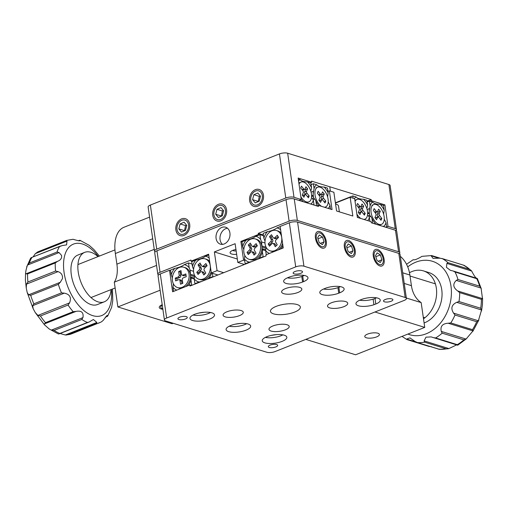 <?xml version="1.0" encoding="UTF-8"?>
<svg xmlns="http://www.w3.org/2000/svg" width="508" height="508" viewBox="0 0 508 508"><rect width="100%" height="100%" fill="white"/><g stroke="black" fill="none" stroke-linecap="round" stroke-linejoin="round"><path stroke-width="0.76" d="M239.427 315.646A10.211 3.435 171.8 0 0 243.288 312.255A10.211 3.435 171.8 0 0 237.388 310.026A10.211 3.435 171.8 0 0 226.936 311.785A10.211 3.435 171.8 0 0 223.076 315.17A10.211 3.435 171.8 0 0 228.975 317.405A10.211 3.435 171.8 0 0 239.427 315.646M297.967 292.456A10.211 3.435 171.8 0 0 301.828 289.065A10.211 3.435 171.8 0 0 295.929 286.836A10.211 3.435 171.8 0 0 285.477 288.595A10.211 3.435 171.8 0 0 281.616 291.979A10.211 3.435 171.8 0 0 287.515 294.215A10.211 3.435 171.8 0 0 297.967 292.456M343.878 306.654A10.211 3.435 171.8 0 0 347.739 303.263A10.211 3.435 171.8 0 0 341.84 301.034A10.211 3.435 171.8 0 0 331.387 302.793A10.211 3.435 171.8 0 0 327.527 306.178A10.211 3.435 171.8 0 0 333.426 308.413A10.211 3.435 171.8 0 0 343.878 306.654M285.337 329.844A10.211 3.435 171.8 0 0 289.198 326.454A10.211 3.435 171.8 0 0 283.299 324.225A10.211 3.435 171.8 0 0 272.853 325.984A10.211 3.435 171.8 0 0 268.986 329.368A10.211 3.435 171.8 0 0 274.892 331.603A10.211 3.435 171.8 0 0 285.337 329.844M294.634 312.071A15.088 5.074 171.8 0 0 300.342 307.067A15.088 5.074 171.8 0 0 291.624 303.765A15.088 5.074 171.8 0 0 276.181 306.362A15.088 5.074 171.8 0 0 270.472 311.372A15.088 5.074 171.8 0 0 279.19 314.668A15.088 5.074 171.8 0 0 294.634 312.071M377.793 298.12A11.824 3.975 171.8 0 0 361.347 299.536L359.543 300.279A11.824 3.975 171.8 0 0 355.949 303.822A11.824 3.975 171.8 0 0 373.932 304.724L375.806 304.006A11.824 3.975 171.8 0 0 380.276 300.088A11.824 3.975 171.8 0 0 377.793 298.12M341.643 286.937A11.824 3.975 171.8 0 0 324.314 288.728L323.393 289.096A11.824 3.975 171.8 0 0 319.799 292.646A11.824 3.975 171.8 0 0 326.631 295.231A11.824 3.975 171.8 0 0 338.734 293.192L339.655 292.83A11.824 3.975 171.8 0 0 344.126 288.906A11.824 3.975 171.8 0 0 341.643 286.937M305.492 275.761A11.824 3.975 171.8 0 0 289.046 277.178L288.119 277.539A11.824 3.975 171.8 0 0 283.648 281.464A11.824 3.975 171.8 0 0 290.481 284.048A11.824 3.975 171.8 0 0 302.584 282.016L303.505 281.648A11.824 3.975 171.8 0 0 307.975 277.724A11.824 3.975 171.8 0 0 305.492 275.761M185.49 318.961A4.731 1.594 171.8 0 0 187.281 317.392A4.731 1.594 171.8 0 0 184.55 316.357A4.731 1.594 171.8 0 0 179.711 317.176A4.731 1.594 171.8 0 0 177.921 318.745A4.731 1.594 171.8 0 0 180.651 319.78A4.731 1.594 171.8 0 0 185.49 318.961M300.73 273.31A4.731 1.594 171.8 0 0 302.52 271.742A4.731 1.594 171.8 0 0 299.784 270.707A4.731 1.594 171.8 0 0 294.945 271.526A4.731 1.594 171.8 0 0 293.154 273.094A4.731 1.594 171.8 0 0 295.891 274.123A4.731 1.594 171.8 0 0 300.73 273.31M391.109 301.263A4.731 1.594 171.8 0 0 392.894 299.695A4.731 1.594 171.8 0 0 390.163 298.66A4.731 1.594 171.8 0 0 385.324 299.472A4.731 1.594 171.8 0 0 383.534 301.041A4.731 1.594 171.8 0 0 386.27 302.076A4.731 1.594 171.8 0 0 391.109 301.263M275.869 346.913A4.731 1.594 171.8 0 0 277.66 345.345A4.731 1.594 171.8 0 0 274.93 344.31A4.731 1.594 171.8 0 0 270.085 345.123A4.731 1.594 171.8 0 0 268.3 346.691A4.731 1.594 171.8 0 0 271.031 347.726A4.731 1.594 171.8 0 0 275.869 346.913M383.223 259.105A7.391 4.026 68.4 0 0 375.983 250.838A7.391 4.026 68.4 0 0 374.186 256.311A7.391 4.026 68.4 0 0 381.425 264.579A7.391 4.026 68.4 0 0 383.223 259.105M354.305 250.165A7.391 4.026 68.4 0 0 347.066 241.897A7.391 4.026 68.4 0 0 345.269 247.371A7.391 4.026 68.4 0 0 352.508 255.638A7.391 4.026 68.4 0 0 354.305 250.165M325.38 241.217A7.391 4.026 68.4 0 0 318.141 232.95A7.391 4.026 68.4 0 0 316.344 238.423A7.391 4.026 68.4 0 0 323.583 246.691A7.391 4.026 68.4 0 0 325.38 241.217M209.829 319.011A12.414 4.178 171.8 0 0 214.528 314.89A12.414 4.178 171.8 0 0 207.353 312.179A12.414 4.178 171.8 0 0 194.647 314.319A12.414 4.178 171.8 0 0 189.954 318.433A12.414 4.178 171.8 0 0 197.129 321.145A12.414 4.178 171.8 0 0 209.829 319.011M245.986 330.194A12.414 4.178 171.8 0 0 250.679 326.072A12.414 4.178 171.8 0 0 243.503 323.361A12.414 4.178 171.8 0 0 230.797 325.495A12.414 4.178 171.8 0 0 226.104 329.616A12.414 4.178 171.8 0 0 233.28 332.327A12.414 4.178 171.8 0 0 245.986 330.194M282.137 341.37A12.414 4.178 171.8 0 0 286.829 337.255A12.414 4.178 171.8 0 0 279.654 334.537A12.414 4.178 171.8 0 0 266.954 336.677A12.414 4.178 171.8 0 0 262.255 340.792A12.414 4.178 171.8 0 0 269.43 343.51A12.414 4.178 171.8 0 0 282.137 341.37M303.936 266.173A5.912 1.988 171.8 0 0 295.713 266.884L289.363 222.802A5.912 1.988 -8.2 0 1 297.586 222.091L303.936 266.173L405.162 297.478L398.812 253.397A5.912 1.988 -8.2 0 1 400.05 254.381L406.406 298.463A5.912 1.988 171.8 0 0 405.162 297.478M297.586 222.091L398.812 253.397M289.363 222.802L280.143 226.454L283.242 247.942L265.951 254.794L266.109 255.892L190.056 286.023L189.897 284.918L191.548 285.433M189.897 284.918L172.612 291.77L169.513 270.281L170.599 270.612M166.649 318.014A5.912 1.988 171.8 0 0 164.414 319.976L158.058 275.895A5.912 1.988 -8.2 0 1 160.299 273.933L166.649 318.014L295.713 266.884M169.513 270.281L160.299 273.933M164.414 319.976A5.912 1.988 171.8 0 0 165.652 320.954L266.878 352.26A5.912 1.988 171.8 0 0 275.101 351.555L404.165 300.425A5.912 1.988 171.8 0 0 406.406 298.463M375.012 298.501L375.806 304.006M373.126 299.149L373.932 304.724M177.032 229.438A7.391 5.677 -72.8 0 0 180.607 234.22A7.391 5.677 -72.8 0 0 186.468 232.061A7.391 5.677 -72.8 0 0 188.557 224.873A7.391 5.677 -72.8 0 0 184.976 220.097A7.391 5.677 -72.8 0 0 179.121 222.256A7.391 5.677 -72.8 0 0 177.032 229.438M250.781 200.222A7.391 5.677 -72.8 0 0 254.362 205.003A7.391 5.677 -72.8 0 0 260.217 202.844A7.391 5.677 -72.8 0 0 262.306 195.656A7.391 5.677 -72.8 0 0 258.724 190.881A7.391 5.677 -72.8 0 0 252.87 193.04A7.391 5.677 -72.8 0 0 250.781 200.222M213.906 214.833A7.391 5.677 -72.8 0 0 217.488 219.608A7.391 5.677 -72.8 0 0 223.342 217.456A7.391 5.677 -72.8 0 0 225.431 210.268A7.391 5.677 -72.8 0 0 221.85 205.492A7.391 5.677 -72.8 0 0 215.995 207.645A7.391 5.677 -72.8 0 0 213.906 214.833M150.368 205.054L156.724 249.136A5.912 1.988 171.8 0 0 154.489 251.098L148.133 207.016A5.912 1.988 -8.2 0 1 150.368 205.054L279.438 153.924A5.912 1.988 -8.2 0 1 287.661 153.219L388.887 184.518A5.912 1.988 -8.2 0 1 390.125 185.503L396.475 229.584A5.912 1.988 171.8 0 0 395.237 228.6L388.004 226.365L384.912 204.876L371.354 200.685L371.196 199.581L311.544 181.134L311.702 182.239L298.145 178.041L301.244 199.536L294.011 197.301A5.912 1.988 171.8 0 0 285.788 198.006L279.438 153.924M369.97 201.231L371.354 200.685M383.527 205.423L380.206 204.394A13.303 7.245 68.4 0 1 384.226 210.261L383.527 205.423L384.912 204.876M310.318 182.785L311.702 182.239M367.036 201.231L371.196 199.581M299.002 200.419L301.244 199.536M156.724 249.136L285.788 198.006M154.489 251.098A5.912 1.988 171.8 0 0 155.15 251.847M396.056 230.486A5.912 1.988 171.8 0 0 396.475 229.584M386.626 226.911L388.004 226.365M367.57 334.099A7.391 2.483 171.8 0 0 364.776 336.55A7.391 2.483 171.8 0 0 369.049 338.169A7.391 2.483 171.8 0 0 376.612 336.899A7.391 2.483 171.8 0 0 379.406 334.442A7.391 2.483 171.8 0 0 375.133 332.829A7.391 2.483 171.8 0 0 367.57 334.099M404.241 283.439L411.416 285.661L409.886 275.031A35.471 27.248 -72.8 0 0 400.329 256.324M411.416 285.661A29.559 22.708 -72.8 0 0 421.164 302.597L424.739 327.393L355.594 354.781L305.81 339.388M374.955 311.995L424.739 327.393M406.337 298.012L421.164 302.597M162.306 305.371A7.391 2.483 171.8 0 0 160.719 307.257A7.391 2.483 171.8 0 0 162.268 308.489A7.391 2.483 171.8 0 0 162.776 308.623M149.593 217.113L123.984 227.26A35.471 19.317 68.4 0 0 115.354 253.524L116.884 264.154L154.235 249.358M156.553 265.417L114.3 282.156L117.869 306.953L172.098 323.723L173.19 323.285M114.3 282.156A29.559 16.097 68.4 0 0 116.884 264.154M160.122 290.214L117.869 306.953M190.456 277.444L190.475 278.003L190.837 277.006L191.281 278.073L190.976 280.149A13.303 10.217 -72.8 0 1 188.36 285.528M173.368 283.769L172.999 287.268A13.303 10.217 -72.8 0 0 176.803 290.106M188.5 262.941L189.192 267.779A13.303 10.217 -72.8 0 0 184.258 264.617L188.5 262.941L192.068 264.046M174.758 268.383A13.303 10.217 -72.8 0 0 171.215 274.898L170.523 270.065L174.758 268.383C179.083 267.506 182.251 266.249 184.258 264.617M172.999 287.268L173.59 291.382M190.983 285.255L191.675 284.982L190.976 280.149M191.281 278.073L194.221 278.981M191.675 284.982L192.24 285.159M190.837 277.006L194.348 278.092M190.475 275.368L194.685 276.669M189.192 267.779L190.151 270.243L190.436 274.25L194.666 275.558M190.151 270.243L193.542 271.291M172.358 277.914L171.215 274.898M207.302 279.19L208.642 278.263A13.303 10.217 -72.8 0 0 211.747 273.075M201.606 281.445L199.136 282.023A13.303 10.217 -72.8 0 1 194.202 278.867L194.507 276.796M209.175 258.07A13.303 10.217 -72.8 0 0 205.461 256.223L208.718 254.927M195.961 259.982A13.303 10.217 -72.8 0 0 192.418 266.497L191.726 261.664L195.961 259.982C200.285 259.105 203.454 257.848 205.461 256.223M194.202 278.867L194.901 283.705L199.136 282.023M208.642 278.263L212.877 276.581L212.401 273.279M194.901 283.705L195.466 283.877M212.877 276.581L213.443 276.758M193.377 268.961L192.418 266.497M261.906 249.142L261.925 249.695L262.28 248.704L262.725 249.771L262.42 251.841A13.303 10.217 -72.8 0 1 258.883 258.356L257.543 259.29M251.854 261.544L249.377 262.122A13.303 10.217 -72.8 0 1 244.443 258.966L244.812 255.461M259.944 234.639L260.642 239.471A13.303 10.217 -72.8 0 0 255.708 236.315L259.944 234.639L263.512 235.744M241.967 241.757L246.202 240.081A13.303 10.217 -72.8 0 0 242.665 246.596L241.967 241.757L240.881 241.427L243.58 260.159L237.82 262.439L235.121 243.707L214.376 251.924L217.075 270.656L211.315 272.942L208.617 254.203L191.103 261.144L190.945 260.045L160.058 272.275A5.912 1.988 171.8 0 0 157.823 274.237A5.912 1.988 171.8 0 0 158.483 274.987M244.443 258.966L245.142 263.798L249.377 262.122M258.883 258.356L263.119 256.68L262.42 251.841M262.725 249.771L265.665 250.679M263.119 256.68L263.69 256.851M262.28 248.704L265.792 249.79M261.925 247.066L266.135 248.368M260.642 239.471L261.601 241.935L261.887 245.948L266.116 247.256M261.601 241.935L264.986 242.983M246.202 240.081C250.533 239.198 253.695 237.947 255.708 236.315M243.808 249.612L242.665 246.596M245.142 263.798L245.713 263.976M281.007 248.825A13.303 10.217 -72.8 0 0 282.892 245.523M265.951 248.488L265.652 250.565A13.303 10.217 -72.8 0 0 269.456 253.403M280.619 229.768A13.303 10.217 -72.8 0 0 276.911 227.914L280.168 226.625M267.405 231.68A13.303 10.217 -72.8 0 0 263.868 238.195L263.169 233.363L267.405 231.68C271.736 230.803 274.904 229.546 276.911 227.914M265.652 250.565L266.243 254.679M264.827 240.659L263.868 238.195M368.243 215.538L369.373 217.488A13.303 7.245 68.4 0 1 367.684 220.605M357.226 216.522A13.303 7.245 68.4 0 0 358.07 217.634M367.595 205.118A13.303 7.245 68.4 0 0 363.576 199.25L366.897 200.279L367.595 205.118L367.119 207.702M353.13 198.209L352.8 195.923L356.121 196.952A13.303 7.245 68.4 0 0 354.406 198.603M369.926 221.304L369.373 217.488M356.121 196.952C357.08 198.311 359.562 199.079 363.576 199.25M352.8 195.923L335.394 202.813M384.251 219.164L386.004 222.631A13.303 7.245 68.4 0 1 383.381 226.435L386.702 227.463L386.004 222.631M368.357 215.767L369.468 215.329L370.776 216.319L371.907 218.269A13.303 7.245 68.4 0 0 375.926 224.13L372.491 223.145M369.43 201.066L372.751 202.089A13.303 7.245 68.4 0 0 370.122 205.899L369.43 201.066L367.138 201.968M371.907 218.269L372.605 223.107M372.751 202.089C373.71 203.448 376.193 204.216 380.206 204.394M370.776 216.319L369.062 216.999M384.226 210.261L383.623 214.173M369.214 211.334L369.646 208.49L367.119 209.486M369.646 208.49L370.122 205.899M369.075 212.573L367.633 213.144M368.764 213.563L367.621 214.014M312.21 198.209L313.341 200.158A13.303 7.245 68.4 0 1 310.718 203.968L314.039 204.991L313.341 200.158M301.193 199.193A13.303 7.245 68.4 0 0 303.263 201.663L299.828 200.679M311.556 187.789A13.303 7.245 68.4 0 0 307.537 181.928L310.864 182.95L311.556 187.789L311.08 190.373M298.291 179.064L300.088 179.622A13.303 7.245 68.4 0 0 298.571 180.981M299.86 200.082L299.942 200.635M300.088 179.622C301.047 180.981 303.53 181.75 307.537 181.928M328.219 201.835L329.971 205.302A13.303 7.245 68.4 0 1 328.282 208.42M312.325 198.438L313.436 197.999L314.738 198.99L315.874 200.939A13.303 7.245 68.4 0 0 318.662 205.448M328.187 192.932A13.303 7.245 68.4 0 0 324.168 187.065L327.495 188.093L328.187 192.932L327.59 196.844M313.392 183.737L316.719 184.76A13.303 7.245 68.4 0 0 314.09 188.57L313.392 183.737L311.106 184.639M315.874 200.939L316.567 205.778L316.929 205.886M330.524 209.112L329.971 205.302M316.719 184.76C317.678 186.125 320.161 186.893 324.168 187.065M314.738 198.99L313.023 199.669M313.182 194.005L313.614 191.16L311.08 192.157M313.614 191.16L314.09 188.57M313.036 195.243L311.601 195.815M312.725 196.234L311.588 196.685M222.498 244.373A8.865 6.814 107.2 0 1 220.066 239.662A8.865 6.814 107.2 0 1 227.482 228.238M229.914 232.956A8.865 6.814 107.2 0 1 227.413 241.579A8.865 6.814 107.2 0 1 220.383 244.164A8.865 6.814 107.2 0 1 216.091 238.43A8.865 6.814 107.2 0 1 218.592 229.806A8.865 6.814 107.2 0 1 225.622 227.222A8.865 6.814 107.2 0 1 229.914 232.956M235.947 249.453A7.391 2.483 171.8 0 0 232.886 250.33A7.391 2.483 171.8 0 0 230.441 251.835A7.391 2.483 171.8 0 0 236.652 254.317M157.823 274.237L154.724 252.749A5.912 1.988 -8.2 0 1 156.959 250.787L286.023 199.657A5.912 1.988 -8.2 0 1 294.253 198.952L318.472 206.439L318.313 205.34L332.048 209.588L329.349 190.856L333.87 192.253L336.569 210.985L352.838 216.014L350.139 197.282L354.66 198.679L357.359 217.411L371.094 221.659L371.253 222.764L395.472 230.257A5.912 1.988 -8.2 0 1 396.716 231.235L399.815 252.73A5.912 1.988 171.8 0 0 398.57 251.746L297.345 220.44A5.912 1.988 171.8 0 0 289.122 221.151L286.023 199.657M263.404 234.982L258.242 233.382L258.401 234.486L240.881 241.427M258.242 233.382L289.122 221.151M399.39 253.632A5.912 1.988 171.8 0 0 399.815 252.73M316.821 205.931L318.313 205.34M327.971 191.402L329.349 190.856M335.432 203.105L350.139 197.282M259.48 234.823L258.401 234.486M244.666 260.496L243.58 260.159M244.424 264.484L237.82 262.439M237.325 259.023L214.376 251.924M223.685 272.701L217.075 270.656M217.919 274.987L211.315 272.942M192.183 261.48L191.103 261.144M232.702 250.406A4.731 1.594 171.8 0 0 236.163 250.939M98.012 256.623A26.6 14.491 68.4 0 0 84.703 252.355A26.6 14.491 68.4 0 0 77.876 268.249A26.6 14.491 68.4 0 0 87.389 293.643A26.6 14.491 68.4 0 0 104.299 301.815A26.6 14.491 68.4 0 0 111.074 289.598M84.703 252.355L77.794 255.092A26.6 14.491 68.4 0 0 70.961 270.986A26.6 14.491 68.4 0 0 80.474 296.38A26.6 14.491 68.4 0 0 97.384 304.559L104.299 301.815M57.969 252.247L59.061 252.571L27.426 265.1L29.356 263.011L57.017 252.057L57.969 252.247M62.484 278.555C62.763 275.12 61.297 272.809 58.077 271.621L26.441 284.15L26.264 288.017L27.203 292.532L28.67 294.805L60.3 282.277L62.484 278.555M57.645 261.29L55.245 262.96L27.591 273.914L26.01 273.818L57.645 261.29C60.763 260.045 62.052 258.07 61.512 255.372L59.061 252.571M27.426 265.1L26.232 269.348C25.514 272.548 25.438 274.041 26.01 273.818L25.533 273.558L25.4 280.092L26.264 288.017M80.048 240.836L80.048 240.341L89.154 245.313L93.891 249.517L99.397 256.07M78.175 240.76L79.731 240.284L78.391 240.817M65.405 241.002L66.986 241.097L35.35 253.632L37.744 251.962L65.405 241.002A44.336 24.149 -111.6 0 1 66.65 240.43L73.044 239.268C78.537 240.925 80.766 241.262 79.731 240.284L80.048 240.341M57.017 252.057A44.336 24.149 -111.6 0 1 59.557 246.564L62.306 245.548L66.586 244.888L66.986 241.097M59.557 246.564L31.267 257.639L30.613 258.159L26.664 266.948M35.35 253.632L33.096 256.908M96.895 322.459L95.815 323.736L66.516 335.007L65.259 334.988L96.895 322.459L93.389 319.5L89.065 322.034L87.459 322.466A44.336 24.149 -111.6 0 1 81.788 319.449L54.134 330.403L51.327 330.124L82.963 317.589C83.731 312.458 81.432 310.388 76.06 311.385L44.425 323.913L44.412 324.739L49.149 328.949L51.327 330.124M59.138 333.889L58.255 333.915L49.149 328.949M59.798 333.419L65.259 334.988M58.572 333.972L87.459 322.466M44.425 323.913L45.504 322.65L73.158 311.69L76.06 311.385M69.571 302.882L68.078 305.041L40.424 315.995L37.935 315.417L69.571 302.882C71.622 297.536 69.863 294.291 64.3 293.148L32.664 305.683L33.204 308.8L35.23 312.528L37.935 315.417M32.664 305.683L33.839 303.828L61.493 292.868L64.3 293.148M60.3 282.277L58.363 284.359L30.709 295.319L28.67 294.805M26.441 284.15L27.927 281.997L55.582 271.043L58.077 271.621M82.963 317.589L81.788 319.449M68.161 334.689A44.336 24.149 68.4 0 0 71.653 333.826L101.156 322.015L102.953 320.631L107.118 315.341L107.69 316.097L111.639 307.315L112.763 300.698L112.459 289.046M105.391 317.068L107.69 316.097M107.626 316.179L105.207 317.348M423.501 318.783A26.6 20.441 -72.8 0 0 436.531 295.091A26.6 20.441 -72.8 0 0 423.45 270.891A26.6 20.441 -72.8 0 0 409.48 272.72M424.097 322.961A26.6 20.441 -72.8 0 0 441.954 296.767A26.6 20.441 -72.8 0 0 428.873 272.567L423.45 270.891M480.511 287.134L481.076 288.093L456.267 280.422L457.949 279.476L479.641 286.182L480.511 287.134M482.486 298.621L481.4 299.345L459.708 292.633L457.676 290.951L482.486 298.621L481.076 288.093M456.267 280.422C452.59 284.029 453.06 287.534 457.676 290.951M471.716 271.069L446.907 263.398L447.999 262.674L469.69 269.38L471.716 271.069C474.186 276.06 476.06 278.543 477.33 278.511L476.707 278.682L455.016 271.977L453.079 270.98M446.907 263.398L446.424 267.316L450.367 270.326L452.52 270.84M469.69 269.38A44.336 34.061 -72.8 0 0 463.874 265.29L464.287 265.843L463.874 265.29L441.731 258.426L463.969 265.303M447.999 262.674A44.336 34.061 107.2 0 0 442.182 258.585L439.477 258.172L433.057 258.401L431.159 255.81L431.781 255.632L431.159 255.81L438.969 258.223M431.629 255.562L422.034 256.337C417.265 259.163 414.331 260.28 413.239 259.69L413.353 259.823M481.292 288.741L477.336 278.524L476.707 278.682A44.336 34.061 -72.8 0 1 479.641 286.182M456.736 302.324L458.972 301.536L480.663 308.242L481.546 309.994L456.736 302.324C451.631 304.724 450.577 308.324 453.561 313.119L478.371 320.789L481.546 309.994M478.371 320.789L476.695 321.735L455.003 315.03L453.561 313.119M448.183 323.228L450.793 322.942L472.484 329.654L472.992 330.905L448.183 323.228C442.443 323.609 440.138 326.333 441.274 331.4L466.084 339.071L472.992 330.905M466.084 339.071L463.848 339.865L442.157 333.153L441.274 331.4M432.899 337.541L435.604 337.96L457.295 344.672L457.708 345.218L431.171 336.912L425.977 337.179L424.11 340.9L448.92 348.571L456.248 345.065M466.661 338.607L457.708 345.218M448.92 348.571L446.303 348.863L424.618 342.157L424.11 340.9M407.079 339.617L406.667 339.065L407.079 339.617L406.667 339.065L409.937 337.864L414.985 341.427L417.474 342.57L439.166 349.275L439.795 349.098L439.166 349.275A44.336 34.061 -72.8 0 0 446.303 348.863M431.476 346.735L428.771 346.323M439.255 349.333L417.474 342.57A44.336 34.061 107.2 0 0 424.618 342.157M335.559 203.981A11.824 3.975 -8.2 0 1 338.525 206.083L339.357 211.849M185.452 286.683A10.643 8.172 -72.8 0 0 190.386 274.542A10.643 8.172 -72.8 0 0 185.236 267.665L183.877 267.246A10.643 8.172 -72.8 0 0 175.444 270.351A10.643 8.172 -72.8 0 0 172.441 280.695A10.643 8.172 -72.8 0 0 177.59 287.579A10.643 8.172 -72.8 0 0 186.023 284.474A10.643 8.172 -72.8 0 0 189.033 274.123A10.643 8.172 -72.8 0 0 183.877 267.246M177.59 287.579L178.949 287.998A10.643 8.172 -72.8 0 0 181.502 288.246M175.235 278.136L175.635 280.886L178.632 279.698A1.48 1.137 107.2 0 1 179.172 279.641A1.48 1.137 107.2 0 1 179.978 280.626L180.499 284.207L182.804 283.293L182.283 279.711A1.48 1.137 107.2 0 1 183.236 277.876L186.233 276.689L185.839 273.933L182.842 275.12A1.48 1.137 107.2 0 1 182.118 275.12A1.48 1.137 107.2 0 1 181.489 274.199L180.975 270.618L178.67 271.532L179.184 275.114A1.48 1.137 107.2 0 1 178.232 276.949L175.235 278.136L176.835 278.682L177.07 280.321M181.134 271.736L180.27 272.078L180.759 275.507A1.645 1.264 107.2 0 1 179.699 277.546L176.835 278.682M180.27 272.078L178.67 271.532M185.998 275.05L184.309 275.723A1.645 1.264 107.2 0 1 183.502 275.723L182.118 275.12M179.172 279.641L180.657 279.933A1.645 1.264 107.2 0 1 181.553 281.019L181.934 283.635M209.671 261.499A10.643 8.172 -72.8 0 0 206.439 259.264L205.086 258.845A10.643 8.172 -72.8 0 0 195.472 263.589A10.643 8.172 -72.8 0 0 194.824 275.844A10.643 8.172 -72.8 0 0 198.793 279.178A10.643 8.172 -72.8 0 0 208.407 274.434A10.643 8.172 -72.8 0 0 209.055 262.179A10.643 8.172 -72.8 0 0 205.086 258.845M198.793 279.178L200.152 279.597A10.643 8.172 -72.8 0 0 211.144 271.729M196.767 272.282L198.018 274.479L200.584 272.009A1.48 1.137 107.2 0 1 201.555 271.672A1.48 1.137 107.2 0 1 202.203 272.155L203.822 275.012L205.804 273.114L204.178 270.256A1.48 1.137 107.2 0 1 204.54 268.211L207.112 265.741L205.861 263.544L203.289 266.014A1.48 1.137 107.2 0 1 202.14 266.294A1.48 1.137 107.2 0 1 201.676 265.868L200.05 263.011L198.076 264.909L199.701 267.767A1.48 1.137 107.2 0 1 199.339 269.811L196.767 272.282L198.393 272.745L198.901 273.628M200.8 264.325L199.701 265.373L201.257 268.103A1.645 1.264 107.2 0 1 200.851 270.383L198.393 272.745M199.701 265.373L198.076 264.909M206.604 264.858L204.807 266.586A1.645 1.264 107.2 0 1 203.53 266.897L202.14 266.294M201.555 271.672L203.041 271.958A1.645 1.264 107.2 0 1 203.759 272.498L204.705 274.161M249.041 259.271L250.393 259.69A10.643 8.172 -72.8 0 0 260.007 254.946A10.643 8.172 -72.8 0 0 260.655 242.691A10.643 8.172 -72.8 0 0 256.68 239.363L255.327 238.944A10.643 8.172 -72.8 0 0 245.713 243.688A10.643 8.172 -72.8 0 0 245.066 255.943A10.643 8.172 -72.8 0 0 249.041 259.271A10.643 8.172 -72.8 0 0 258.648 254.527A10.643 8.172 -72.8 0 0 259.296 242.272A10.643 8.172 -72.8 0 0 255.327 238.944M247.009 252.374L248.26 254.571L250.831 252.101A1.48 1.137 107.2 0 1 251.797 251.765A1.48 1.137 107.2 0 1 252.444 252.254L254.07 255.105L256.045 253.206L254.419 250.355A1.48 1.137 107.2 0 1 254.781 248.304L257.353 245.84L256.102 243.643L253.536 246.113A1.48 1.137 107.2 0 1 252.381 246.393A1.48 1.137 107.2 0 1 251.924 245.961L250.298 243.11L248.317 245.008L249.942 247.86A1.48 1.137 107.2 0 1 249.58 249.911L247.009 252.374L248.634 252.838L249.142 253.727M251.041 244.418L249.949 245.472L251.498 248.202A1.645 1.264 107.2 0 1 251.098 250.476L248.634 252.838M249.949 245.472L248.317 245.008M256.851 244.951L255.048 246.678A1.645 1.264 107.2 0 1 253.771 246.996L252.381 246.393M251.797 251.765L253.282 252.051A1.645 1.264 107.2 0 1 254 252.59L254.946 254.26M281.115 233.197A10.643 8.172 -72.8 0 0 277.882 230.962L276.53 230.543A10.643 8.172 -72.8 0 0 266.916 235.287A10.643 8.172 -72.8 0 0 266.268 247.542A10.643 8.172 -72.8 0 0 270.243 250.876A10.643 8.172 -72.8 0 0 279.851 246.126A10.643 8.172 -72.8 0 0 280.505 233.871A10.643 8.172 -72.8 0 0 276.53 230.543M270.243 250.876L271.596 251.295A10.643 8.172 -72.8 0 0 274.155 251.543M278.105 249.98A10.643 8.172 -72.8 0 0 282.588 243.421M268.211 243.98L269.462 246.17L272.034 243.707A1.48 1.137 107.2 0 1 272.999 243.364A1.48 1.137 107.2 0 1 273.647 243.853L275.272 246.704L277.247 244.805L275.622 241.954A1.48 1.137 107.2 0 1 275.99 239.909L278.555 237.439L277.305 235.242L274.739 237.712A1.48 1.137 107.2 0 1 273.59 237.992A1.48 1.137 107.2 0 1 273.126 237.566L271.501 234.709L269.526 236.607L271.145 239.465A1.48 1.137 107.2 0 1 270.783 241.51L268.211 243.98L269.843 244.443L270.345 245.326M272.244 236.017L271.151 237.071L272.707 239.801A1.645 1.264 107.2 0 1 272.301 242.081L269.843 244.443M271.151 237.071L269.526 236.607M278.054 236.55L276.25 238.284A1.645 1.264 107.2 0 1 274.974 238.595L273.59 237.992M272.999 243.364L274.485 243.656A1.645 1.264 107.2 0 1 275.203 244.196L276.155 245.859M300.844 196.755A10.643 5.798 68.4 0 0 308.858 201.867A10.643 5.798 68.4 0 0 310.947 199.676A10.643 5.798 68.4 0 0 309.207 187.49A10.643 5.798 68.4 0 0 301.022 182.08A10.643 5.798 68.4 0 0 299.015 184.093M301.504 186.144L300.704 187.966L302.87 190.748A1.48 0.806 -111.6 0 1 303.301 192.729L302.26 195.104L303.93 197.237L304.971 194.869A1.48 0.806 -111.6 0 1 305.295 194.551A1.48 0.806 -111.6 0 1 306.21 195.028L308.375 197.809L309.175 195.98L307.01 193.199A1.48 0.806 -111.6 0 1 306.578 191.218L307.619 188.849L305.949 186.709L304.908 189.084A1.48 0.806 -111.6 0 1 304.654 189.37A1.48 0.806 -111.6 0 1 303.676 188.925L301.504 186.144M304.654 189.37L302.87 190.252A1.645 0.895 -111.6 0 1 302.514 190.29M305.511 194.539L305.118 194.037A1.645 0.895 -111.6 0 1 304.641 191.834L305.638 189.56L305.035 188.792M305.638 189.56L307.619 188.849M307.442 196.609L309.175 195.98M302.863 195.872L303.035 195.478A1.645 0.895 -111.6 0 1 303.397 195.129L305.295 194.551M324.441 207.232A10.643 5.798 68.4 0 0 325.488 207.01A10.643 5.798 68.4 0 0 327.571 204.819A10.643 5.798 68.4 0 0 325.838 192.634A10.643 5.798 68.4 0 0 317.652 187.223A10.643 5.798 68.4 0 0 315.563 189.421A10.643 5.798 68.4 0 0 321.481 206.318M313.36 191.662A10.643 5.798 68.4 0 0 314.185 199.212M318.135 191.287L317.335 193.11L319.5 195.891A1.48 0.806 -111.6 0 1 319.932 197.872L318.891 200.241L320.561 202.381L321.602 200.012A1.48 0.806 -111.6 0 1 321.926 199.695A1.48 0.806 -111.6 0 1 322.834 200.171L325.006 202.952L325.806 201.124L323.64 198.342A1.48 0.806 -111.6 0 1 323.209 196.361L324.25 193.993L322.58 191.853L321.539 194.221A1.48 0.806 -111.6 0 1 321.285 194.513A1.48 0.806 -111.6 0 1 320.3 194.069L318.135 191.287M321.285 194.513L319.5 195.396A1.645 0.895 -111.6 0 1 319.145 195.434M322.142 199.682L321.748 199.174A1.645 0.895 -111.6 0 1 321.266 196.971L322.269 194.704L321.666 193.935M322.269 194.704L324.25 193.993M324.072 201.752L325.806 201.124M319.494 201.016L319.665 200.622A1.645 0.895 -111.6 0 1 320.027 200.273L321.926 199.695M363.842 219.418A10.643 5.798 68.4 0 0 364.896 219.196A10.643 5.798 68.4 0 0 366.979 217.005A10.643 5.798 68.4 0 0 365.239 204.819A10.643 5.798 68.4 0 0 357.054 199.409A10.643 5.798 68.4 0 0 355.054 201.422M356.876 214.084A10.643 5.798 68.4 0 0 360.89 218.504M357.537 203.473L356.737 205.296L358.908 208.077A1.48 0.806 -111.6 0 1 359.34 210.058L358.299 212.433L359.962 214.566L361.004 212.198A1.48 0.806 -111.6 0 1 361.328 211.88A1.48 0.806 -111.6 0 1 362.242 212.357L364.407 215.138L365.214 213.309L363.042 210.528A1.48 0.806 -111.6 0 1 362.61 208.547L363.652 206.178L361.988 204.038L360.94 206.413A1.48 0.806 -111.6 0 1 360.686 206.699A1.48 0.806 -111.6 0 1 359.708 206.254L357.537 203.473M360.686 206.699L358.908 207.581A1.645 0.895 -111.6 0 1 358.546 207.62M361.55 211.868L361.156 211.366A1.645 0.895 -111.6 0 1 360.674 209.163L361.671 206.889L361.067 206.121M361.671 206.889L363.652 206.178M363.474 213.938L365.214 213.309M358.896 213.201L359.067 212.808A1.645 0.895 -111.6 0 1 359.429 212.458L361.328 211.88M383.61 222.148A10.643 5.798 68.4 0 0 381.87 209.963A10.643 5.798 68.4 0 0 373.685 204.553A10.643 5.798 68.4 0 0 371.602 206.743A10.643 5.798 68.4 0 0 373.336 218.935A10.643 5.798 68.4 0 0 381.521 224.339A10.643 5.798 68.4 0 0 383.61 222.148M369.399 208.991A10.643 5.798 68.4 0 0 370.218 216.541M374.167 208.617L373.367 210.439L375.533 213.22A1.48 0.806 -111.6 0 1 375.971 215.201L374.923 217.57L376.593 219.71L377.635 217.341A1.48 0.806 -111.6 0 1 377.958 217.024A1.48 0.806 -111.6 0 1 378.873 217.5L381.038 220.281L381.838 218.453L379.673 215.671A1.48 0.806 -111.6 0 1 379.241 213.69L380.282 211.322L378.612 209.182L377.571 211.55A1.48 0.806 -111.6 0 1 377.317 211.842A1.48 0.806 -111.6 0 1 376.339 211.398L374.167 208.617M377.317 211.842L375.539 212.725A1.645 0.895 -111.6 0 1 375.177 212.763M378.181 217.011L377.787 216.503A1.645 0.895 -111.6 0 1 377.304 214.3L378.301 212.033L377.698 211.264M378.301 212.033L380.282 211.322M380.105 219.081L381.838 218.453M375.526 218.345L375.698 217.951A1.645 0.895 -111.6 0 1 376.06 217.602L377.958 217.024M282.88 334.861A11.824 3.975 -8.2 0 1 265.366 337.388M271.126 335.413L276.587 334.607M246.729 323.685A11.824 3.975 -8.2 0 1 229.216 326.206M234.975 324.231L240.436 323.425M210.579 312.503A11.824 3.975 -8.2 0 1 193.065 315.024M198.825 313.049L204.286 312.249M376.536 297.815A11.824 3.975 -8.2 0 1 359.721 300.203M367.792 297.866L370.256 297.593M340.385 286.633A11.824 3.975 -8.2 0 1 323.577 289.02M331.641 286.69L334.105 286.417M304.235 275.45A11.824 3.975 -8.2 0 1 287.407 277.838M295.485 275.507L297.967 275.228M162.211 304.692A8.865 2.985 171.8 0 0 159.258 307.473A8.865 2.985 171.8 0 0 159.804 308.312A8.865 2.985 171.8 0 0 162.877 309.302M181.407 218.973A8.865 6.814 -72.8 0 0 175.806 227.66A8.865 6.814 -72.8 0 0 180.175 235.629A8.865 6.814 -72.8 0 0 184.175 235.344A8.865 6.814 -72.8 0 0 189.776 226.657A8.865 6.814 -72.8 0 0 185.414 218.688A8.865 6.814 -72.8 0 0 181.407 218.973M181.502 232.105L185.471 230.391L186.76 225.444L184.087 222.206L180.111 223.926L178.822 228.873L181.502 232.105M186.538 225.171L185.534 225.603L184.468 230.822M184.245 230.549L178.822 228.873M185.534 225.603L180.111 223.926M255.156 189.757A8.865 6.814 -72.8 0 0 249.555 198.444A8.865 6.814 -72.8 0 0 253.924 206.413A8.865 6.814 -72.8 0 0 257.931 206.127A8.865 6.814 -72.8 0 0 263.531 197.441A8.865 6.814 -72.8 0 0 259.163 189.471A8.865 6.814 -72.8 0 0 255.156 189.757M255.251 202.889L259.22 201.174L260.515 196.228L257.835 192.989L253.867 194.71L252.571 199.657L255.251 202.889M260.286 195.955L259.29 196.386L258.223 201.606M257.994 201.333L252.571 199.657M259.29 196.386L253.867 194.71M218.281 204.368A8.865 6.814 -72.8 0 0 212.681 213.049A8.865 6.814 -72.8 0 0 217.049 221.024A8.865 6.814 -72.8 0 0 221.056 220.732A8.865 6.814 -72.8 0 0 226.657 212.052A8.865 6.814 -72.8 0 0 222.288 204.076A8.865 6.814 -72.8 0 0 218.281 204.368M218.376 217.5L222.345 215.786L223.641 210.833L220.961 207.601L216.992 209.315L215.697 214.268L218.376 217.5M223.412 210.56L222.409 210.991L221.348 216.218M221.12 215.944L215.697 214.268M222.409 210.991L216.992 209.315M320.961 232.169A8.865 4.832 68.4 0 0 317.602 231.578A8.865 4.832 68.4 0 0 315.57 238.887A8.865 4.832 68.4 0 0 320.764 247.472A8.865 4.832 68.4 0 0 324.129 248.069A8.865 4.832 68.4 0 0 326.161 240.754A8.865 4.832 68.4 0 0 320.961 232.169M319.214 242.627L322.421 244.672L324.072 241.871L322.517 237.02L319.31 234.975L317.659 237.776L319.214 242.627M317.989 238.811L322.517 237.02M320.345 243.345L324.072 241.871M349.885 241.116A8.865 4.832 68.4 0 0 346.52 240.519A8.865 4.832 68.4 0 0 344.494 247.834A8.865 4.832 68.4 0 0 349.688 256.419A8.865 4.832 68.4 0 0 353.054 257.01A8.865 4.832 68.4 0 0 355.079 249.701A8.865 4.832 68.4 0 0 349.885 241.116M348.132 251.568L351.339 253.619L352.99 250.812L351.434 245.961L348.234 243.916L346.583 246.717L348.132 251.568M346.913 247.758L351.434 245.961M349.263 252.292L352.99 250.812M378.803 250.057A8.865 4.832 68.4 0 0 375.444 249.466A8.865 4.832 68.4 0 0 373.412 256.775A8.865 4.832 68.4 0 0 378.606 265.36A8.865 4.832 68.4 0 0 381.972 265.957A8.865 4.832 68.4 0 0 384.004 258.642A8.865 4.832 68.4 0 0 378.803 250.057M377.057 260.515L380.263 262.56L381.914 259.759L380.359 254.908L377.152 252.863L375.501 255.664L377.057 260.515M375.831 256.699L380.359 254.908M378.187 261.233L381.914 259.759M302.711 276.136L303.505 281.648M301.784 276.479L302.584 282.016M338.861 287.318L339.655 292.83M337.934 287.661L338.734 293.192M287.661 153.219L294.011 197.301M395.237 228.6L388.887 184.518M402.704 272.809L409.886 275.031M152.705 238.728L115.354 253.524M156.959 250.787L160.058 272.275M398.57 251.746L395.472 230.257M294.253 198.952L297.345 220.44M98.317 256.502A38.424 20.93 68.4 0 0 63.57 267.062A38.424 20.93 68.4 0 0 89.021 314.071A38.424 20.93 68.4 0 0 111.601 292.589A38.424 20.93 68.4 0 0 111.379 289.477M55.582 271.043A44.336 24.149 -111.6 0 1 55.27 266.922A44.336 24.149 -111.6 0 1 55.245 262.96M27.591 273.914A44.336 24.149 68.4 0 0 27.61 277.876A44.336 24.149 68.4 0 0 27.927 281.997M31.896 257.518A44.336 24.149 68.4 0 0 29.356 263.011M37.148 252.247L38.995 251.39A44.336 24.149 68.4 0 0 37.744 251.962M54.134 330.403A44.336 24.149 68.4 0 0 59.804 333.419M40.424 315.995A44.336 24.149 68.4 0 0 45.504 322.65M30.709 295.319A44.336 24.149 68.4 0 0 33.839 303.828M61.493 292.868A44.336 24.149 -111.6 0 1 58.363 284.359M73.158 311.69A44.336 24.149 -111.6 0 1 68.078 305.041M99.308 322.872A44.336 24.149 -111.6 0 1 95.815 323.736M480.663 308.242A44.336 34.061 -72.8 0 0 481.216 303.784A44.336 34.061 -72.8 0 0 481.4 299.345M459.708 292.633A44.336 34.061 107.2 0 1 459.524 297.072A44.336 34.061 107.2 0 1 458.972 301.536M407.899 334.067A38.424 29.521 -72.8 0 0 451.256 296.228A38.424 29.521 -72.8 0 0 438.448 264.192A38.424 29.521 -72.8 0 0 407.721 266.884M455.016 271.977A44.336 34.061 107.2 0 1 457.949 279.476M472.484 329.654A44.336 34.061 -72.8 0 0 476.695 321.735M457.295 344.672A44.336 34.061 -72.8 0 0 463.848 339.865M442.157 333.153A44.336 34.061 107.2 0 1 435.604 337.96M455.003 315.03A44.336 34.061 107.2 0 1 450.793 322.942M406.667 339.065L415.525 341.808M179.699 277.546L178.232 276.949M180.759 275.507L179.184 275.114M184.309 275.723L182.842 275.12M181.553 281.019L179.978 280.626M200.851 270.383L199.339 269.811M201.257 268.103L199.701 267.767M204.807 266.586L203.289 266.014M203.759 272.498L202.203 272.155M251.098 250.476L249.58 249.911M251.498 248.202L249.942 247.86M255.048 246.678L253.536 246.113M254 252.59L252.444 252.254M272.301 242.081L270.783 241.51M272.707 239.801L271.145 239.465M276.25 238.284L274.739 237.712M275.203 244.196L273.647 243.853M302.019 189.655L303.676 188.925M304.641 191.834L306.578 191.218M305.118 194.037L307.01 193.199M303.035 195.478L304.971 194.869M318.649 194.799L320.3 194.069M321.266 196.971L323.209 196.361M321.748 199.174L323.64 198.342M319.665 200.622L321.602 200.012M358.051 206.985L359.708 206.254M360.674 209.163L362.61 208.547M361.156 211.366L363.042 210.528M359.067 212.808L361.004 212.198M374.682 212.128L376.339 211.398M377.304 214.3L379.241 213.69M377.787 216.503L379.673 215.671M375.698 217.951L377.635 217.341M424.904 317.748L423.278 317.246M435.388 283.864L410.026 276.022M77.934 264.573L114.96 249.904M90.996 297.555L115.138 287.985M71.653 333.826L66.516 335.007M44.412 324.739L35.23 312.528M33.204 308.8L27.184 292.456M38.995 251.39L66.65 240.43M31.325 257.613L60.642 245.999M88.919 322.085L59.195 333.864M413.22 259.702L406.533 264.281M481.527 310.979L482.454 304.54L482.6 298.298M464.007 265.316L471.132 270.408M478.885 319.976L472.891 331.286M448.221 348.767L439.325 349.345M401.999 336.404L406.946 339.592M406.984 339.604L429.222 346.481M453.187 271.012L477.253 278.454M440.011 258.147L431.679 255.568M330.403 191.179L329.768 186.773M299.295 182.766L301.022 182.08M307.13 202.552L308.858 201.867M315.919 187.909L317.652 187.223M324.714 207.321L325.488 207.01M355.327 200.095L357.054 199.409M364.115 219.507L364.896 219.196M371.958 205.238L373.685 204.553M379.793 225.025L381.521 224.339"/></g></svg>
